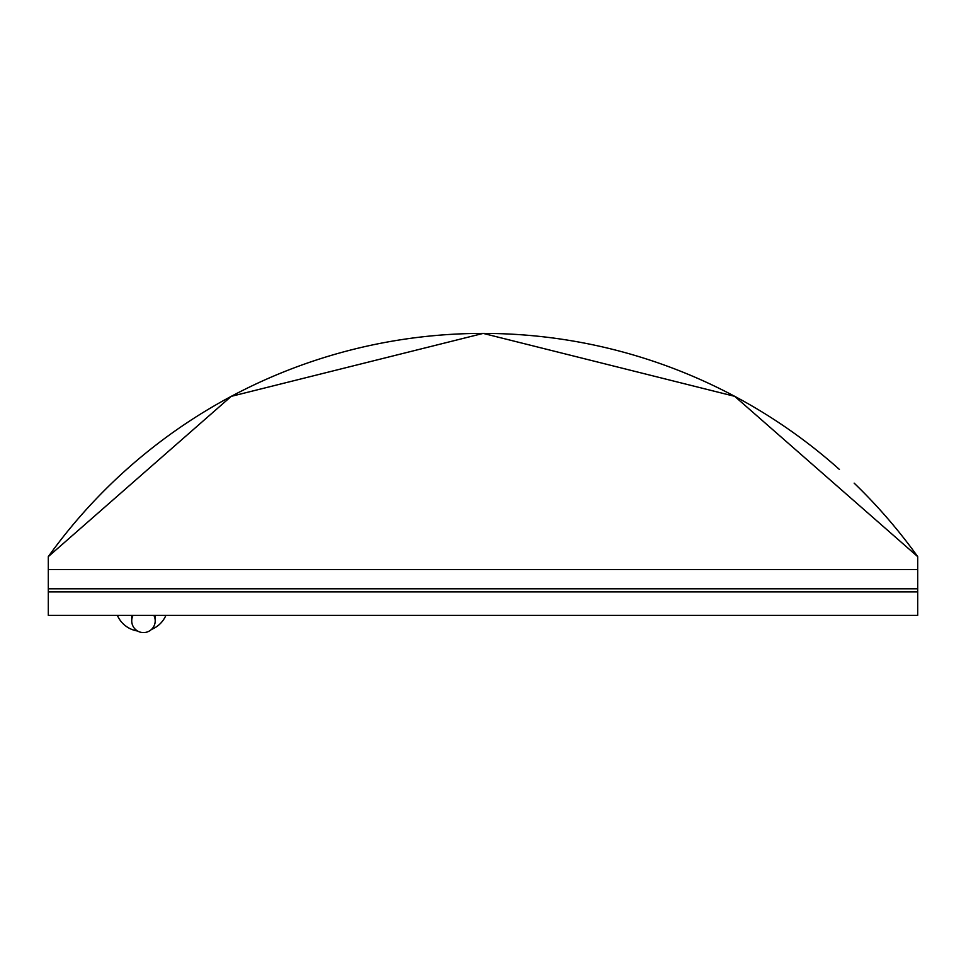 <?xml version="1.0" encoding="UTF-8"?>
<svg xmlns="http://www.w3.org/2000/svg" width="966" height="966" viewBox="0 0 966 966"><rect width="100%" height="100%" fill="white"/><g stroke="black" fill="none" stroke-linecap="round" stroke-linejoin="round"><path stroke-width="1.45" d="M133.079 615.378A11.749 11.749 180 0 0 143.463 632.597A11.749 11.749 180 0 0 153.86 615.378M155.212 620.848L155.212 616.55A11.749 11.749 180 0 0 155.152 615.378M165.911 615.378A26.432 26.432 0 0 1 151.505 629.409M137.57 631.003A26.432 26.432 0 0 1 117.381 615.378M131.774 615.378A11.749 11.749 180 0 0 131.714 616.55L131.714 620.848M839.43 469.464A534.874 534.874 0 0 0 48.3 556.633L48.3 615.378L917.7 615.378L917.7 556.633A534.874 534.874 0 0 0 854.149 483.133M48.3 591.88L917.7 591.88M48.3 556.633L231.224 396.362L483.181 333.403L734.679 396.326L917.7 556.633M48.3 569.59L917.7 569.59M48.3 588.789L917.7 588.789M116.137 615.378L167.142 615.378"/></g></svg>
